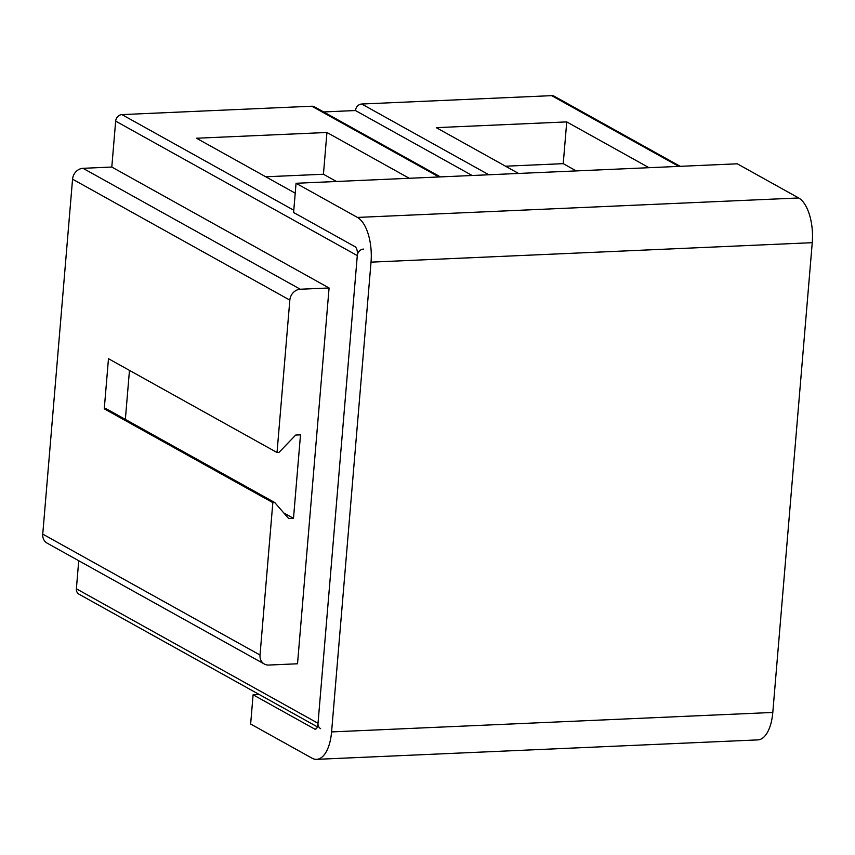 <?xml version="1.0" encoding="UTF-8"?>
<svg xmlns="http://www.w3.org/2000/svg" width="855" height="855" viewBox="0 0 855 855"><rect width="100%" height="100%" fill="white"/><g stroke="black" fill="none" stroke-linecap="round" stroke-linejoin="round"><path stroke-width="1.28" d="M440.4 176.9L314.48 106.832A6.477 5.547 119.1 0 0 311.861 106.223L121.934 114.602A6.477 5.547 119.1 0 0 115.66 121.121L111.802 167.046L329.079 287.975L297.519 663.779L268.748 665.051A10.794 9.245 -60.9 0 1 264.377 664.046A10.794 9.245 -60.9 0 1 260.027 655.037L272.831 502.622L274.744 502.537L288.691 518.568L293.489 518.354L300.5 434.842L295.702 435.056L278.954 452.434L277.031 452.519L289.834 300.105A10.794 9.245 -60.9 0 1 300.297 289.236L329.079 287.975M264.377 664.046L47.089 543.117A10.794 9.245 -60.9 0 1 42.75 534.108L72.557 179.176A10.794 9.245 -60.9 0 1 83.021 168.317L111.802 167.046M78.735 560.73L76.384 588.796A6.477 5.547 119.1 0 0 78.991 594.193L317.408 726.889M680.195 166.33L554.275 96.252A6.477 5.547 119.1 0 0 551.657 95.653L361.729 104.021A6.477 5.547 119.1 0 0 355.456 110.541L323.671 111.941M363.578 249.083A6.477 5.547 119.1 0 0 357.294 255.592L318.017 723.277A6.477 5.547 119.1 0 0 320.625 728.674M272.831 502.622L104.267 408.818L106.18 408.733L274.744 502.537M104.267 408.818L108.478 358.705L277.031 452.519M125.354 419.399L129.468 370.397M293.489 518.354L283.828 512.979M295.221 193.177L196.49 138.232L326.941 132.482L409.235 178.278M355.456 110.541L472.174 175.499M518.579 173.458L436.285 127.652L566.737 121.902L649.031 167.698M326.941 132.482L323.436 174.238L336.464 181.484M323.436 174.238L265.755 176.782M566.737 121.902L563.231 163.658L576.259 170.915M563.231 163.658L505.551 166.201M296.054 183.269L737.288 163.807L798.666 197.975A36.701 16.769 87.5 0 1 812.25 242.681L772.802 712.45A36.701 16.769 87.5 0 1 757.851 739.896L316.628 759.347A36.701 16.769 87.5 0 1 312.032 758.182L250.643 724.025L253.101 694.794L314.49 728.952A6.477 2.96 -92.5 0 0 315.292 729.155A6.477 2.96 -92.5 0 0 317.932 724.313L357.379 254.555A6.477 2.96 -92.5 0 0 354.985 246.657L293.596 212.5L296.054 183.269L357.443 217.427A36.701 16.769 87.5 0 1 371.027 262.143L331.58 731.912A36.701 16.769 87.5 0 1 316.628 759.347M259.247 694.517L253.101 694.794M115.66 121.121L357.294 255.592M76.384 588.796L318.017 723.277M42.75 534.108L260.027 655.037M72.557 179.176L289.834 300.105M83.021 168.317L300.297 289.236M121.934 114.602L293.789 210.245M311.861 106.223L438.968 176.964M361.729 104.021L488.846 174.762M551.657 95.653L678.774 166.394M798.666 197.975L357.443 217.427M812.25 242.681L371.027 262.143M772.802 712.45L331.58 731.912M316.083 728.877L314.49 728.952"/></g></svg>
